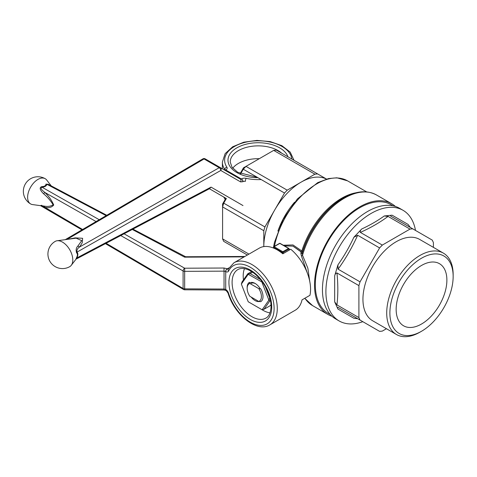 <?xml version="1.0" encoding="UTF-8"?>
<svg xmlns="http://www.w3.org/2000/svg" width="477" height="477" viewBox="0 0 477 477"><rect width="100%" height="100%" fill="white"/><g stroke="black" fill="none" stroke-linecap="round" stroke-linejoin="round"><path stroke-width="0.72" d="M233.98 262.761L259.339 248.118A35.864 20.708 60 0 1 282.825 253.812L290.749 249.232A35.864 20.708 60 0 1 309.949 295.299L302.024 299.878A35.864 20.708 -120 0 1 295.209 310.241L269.845 324.885A35.864 20.708 60 0 0 276.66 314.516A35.864 20.708 60 0 0 264.139 275.223A35.864 20.708 60 0 0 233.98 262.761L228.173 269.141A2.242 1.705 26.3 0 0 228.596 271.049A33.623 19.414 60 0 1 264.962 281.549A33.623 19.414 60 0 1 264.962 324.825A33.623 19.414 60 0 1 228.596 293.337A2.242 0.656 162.5 0 1 228.048 293.093C234.374 314.677 256.787 333.065 269.845 324.885M132.946 229.115L185.636 256.751L184.623 257.163L244.176 256.876M184.796 256.548L184.623 257.163L132.278 229.467M106.794 215.282L47.986 184.164L46.871 184.283L106.162 215.652M81.955 229.86L40.551 205.67L41.922 205.319C39.645 205.599 40.193 205.814 43.574 205.963C47.354 206.851 50.55 206.458 53.156 204.788C50.55 200.59 47.354 196.912 43.574 193.751C41.845 192.142 37.981 187.664 41.922 186.608L42.065 187.246C39.245 188.248 43.485 191.205 44.665 192.368C48.618 195.94 51.641 200.155 53.722 205.015C51.653 207.489 48.63 208.222 44.665 207.215C43.49 206.732 39.245 205.659 42.065 205.676M41.922 186.608C44.534 186.507 45.887 185.66 45.977 184.068L49.119 184.76M51.236 185.881L46.686 180.014A14.572 8.413 120 0 0 45.208 178.708A14.572 8.413 120 0 0 44.892 178.541A14.572 8.413 120 0 0 37.921 179.43A14.572 8.413 120 0 0 27.618 197.275A14.572 8.413 120 0 0 30.641 203.947A14.572 8.413 120 0 0 32.508 204.573L40.587 205.676M82.599 229.485L44.665 207.215A2.242 1.699 94.7 0 0 43.574 205.963M45.977 184.068A2.242 1.825 -168.3 0 0 46.871 184.283C46.543 185.952 44.945 186.942 42.065 187.246L99.246 219.712M96.086 221.566L44.665 192.368A2.242 0.68 -43 0 1 43.574 193.751M270.012 312.864A28.024 16.176 60 0 1 262.141 309.776M243.467 279.904A28.024 16.176 60 0 1 244.474 268.634M105.429 243.64L183.55 289.491A2.242 2.242 0 0 0 184.671 289.801L184.671 268.211L124.068 233.802M262.117 309.782L269.04 299.932L269.726 301.118L263.99 309.281L262.117 309.782M265.313 286.582L269.726 297.946L269.04 299.932M261.927 281.376L262.666 282.402M262.117 282.08L248.219 274.305L241.356 284.065L248.219 301.756L261.945 309.686M268.813 299.92L261.945 282.229M259.244 301.506A10.512 6.07 60 0 1 251.206 297.076M249.644 283.01A10.512 6.07 60 0 1 255.082 283.416A10.512 6.07 60 0 1 260.245 288.806M251.182 283.404A9.391 5.42 60 0 1 255.493 283.66M241.356 284.065L242.024 281.955L247.76 273.792L251.629 271.562M252.571 272.176L250.139 273.583L260.508 279.57M247.76 273.792L248.267 274.084L250.139 273.583M263.99 309.281L270.328 305.62L271.025 304.624M270.548 300.641L269.726 301.118M419.933 332.177A46.973 27.123 -60 0 1 396.447 334.502A46.973 27.123 -60 0 1 389.244 296.861A46.973 27.123 -60 0 1 419.933 255.469A46.973 27.123 -60 0 1 443.419 253.144A46.973 27.123 -60 0 1 453.15 274.645A46.973 27.123 -60 0 0 443.419 253.144L419.647 239.418A46.973 27.123 -60 0 0 396.16 241.744A46.973 27.123 -60 0 1 419.647 239.418L443.419 253.144A46.973 27.123 -60 0 0 419.933 255.469A46.973 27.123 -60 0 0 389.244 296.861A46.973 27.123 -60 0 0 396.447 334.502L372.668 320.777A46.973 27.123 -60 0 1 365.471 283.135A46.973 27.123 -60 0 1 396.16 241.744A46.973 27.123 -60 0 0 365.471 283.135A46.973 27.123 -60 0 0 372.668 320.777L396.447 334.502A46.973 27.123 -60 0 0 419.933 332.177L421.519 331.265A44.731 25.824 -60 0 1 389.888 313.001A44.731 25.824 -60 0 1 421.519 258.218A44.731 25.824 -60 0 1 453.15 276.475A44.731 25.824 -60 0 1 421.519 331.265L421.519 331.265A44.731 25.824 -60 0 1 389.888 313.001A44.731 25.824 -60 0 1 421.519 258.218A44.731 25.824 -60 0 1 453.15 276.475A44.731 25.824 -60 0 1 421.519 331.265L419.933 332.177M360.028 320.067L358.907 317.587L358.907 285.616L360.028 281.847L379.609 247.933L382.315 245.077L409.999 229.091L412.706 228.823L432.287 240.128L433.408 242.602L433.408 247.36L433.408 242.602L432.287 240.128L390.752 216.147C390.401 215.562 390.854 215.24 392.106 215.193L384.259 215.968L388.051 216.415C379.978 222.413 370.748 227.744 360.362 232.4C360.004 231.273 360.457 230.135 361.715 228.984L353.868 237.272L357.655 235.256C352.282 247.229 345.759 258.534 338.074 269.171L337.925 264.884L334.675 275.825C335.039 274.156 335.802 273.196 336.953 272.945C338.11 284.268 338.11 294.923 336.953 304.916L358.907 317.587L360.028 320.067L379.609 331.372L382.315 331.104L386.436 328.725L382.315 331.104L379.609 331.372L338.074 307.391L357.655 318.696L353.868 318.248L337.925 309.042C337.34 307.927 337.388 307.379 338.074 307.391L357.655 318.696L353.868 318.248L337.925 309.042C337.34 307.927 337.388 307.379 338.074 307.391L360.028 320.067M408.05 224.399L410.333 227.451L408.05 224.399L392.106 215.193L384.259 215.968L388.051 216.415C379.978 222.413 370.748 227.744 360.362 232.4L382.315 245.077L409.999 229.091L388.051 216.415L409.999 229.091L412.706 228.823L390.752 216.147C390.401 215.562 390.854 215.24 392.106 215.193L408.05 224.399M371.082 213.457A63.888 36.884 120 0 0 329.345 269.755A63.888 36.884 120 0 0 339.135 320.949A63.888 36.884 120 0 0 358.328 323.024A63.888 36.884 120 0 0 362.818 321.677A63.888 36.884 120 0 1 358.328 323.024A63.888 36.884 120 0 1 339.135 320.949A63.888 36.884 120 0 1 329.345 269.755A63.888 36.884 120 0 1 371.082 213.457A63.888 36.884 120 0 1 403.023 210.291A63.888 36.884 120 0 0 371.082 213.457M334.675 301.858L337.925 309.042L334.675 301.858L334.675 275.825C335.039 274.156 335.802 273.196 336.953 272.945C338.11 284.268 338.11 294.923 336.953 304.916L334.675 301.858L334.675 275.825L337.925 264.884C344.054 256.155 349.367 246.949 353.868 237.272L357.655 235.256C352.282 247.229 345.759 258.534 338.074 269.171L360.028 281.847L379.609 247.933L357.655 235.256L379.609 247.933L382.315 245.077L360.362 232.4C360.004 231.273 360.457 230.135 361.715 228.984C370.027 225.138 377.54 220.803 384.259 215.968C377.54 220.803 370.027 225.138 361.715 228.984L353.868 237.272C349.367 246.949 344.054 256.155 337.925 264.884L338.074 269.171L360.028 281.847L358.907 285.616L336.953 272.945L358.907 285.616L358.907 317.587L336.953 304.916L334.675 301.858M415.497 230.433A63.888 36.884 120 0 0 403.023 210.291A63.888 36.884 120 0 1 415.497 230.433M225.865 198.253L222.586 204.013L223.707 203.142L226.366 198.539L223.707 203.142L264.92 226.939L263.799 230.707L222.586 206.917L222.586 204.013L223.707 203.142L222.586 206.917L222.586 238.888L223.707 241.362L247.378 255.028L223.707 241.362L222.586 238.888L248.964 254.11L222.586 238.888L222.586 204.013L225.901 198.271A2.242 1.908 120 0 0 225.8 198.211L209.415 188.755M302.245 253.168L302.525 255.249L307.85 268.146L309.758 281.478L307.85 268.146L302.525 255.249A63.888 36.884 -60 0 1 376.448 194.95C366.914 189.882 355.89 190.901 343.386 198.003A63.232 36.508 120 0 0 302.245 253.168L302.525 255.249A63.888 36.884 -60 0 1 376.448 194.95L391.647 203.721A63.888 36.884 -60 0 1 395.361 206.434A63.888 36.884 -60 0 0 391.647 203.721A63.888 36.884 -60 0 0 327.759 240.605A63.888 36.884 -60 0 0 327.759 314.379A63.888 36.884 -60 0 1 327.759 240.605A63.888 36.884 -60 0 1 391.647 203.721L376.448 194.95C366.914 189.882 355.89 190.901 343.386 198.003A63.232 36.508 120 0 0 302.245 253.168A1.121 0.733 -171.8 0 1 300.88 253.573L301.07 252.47L300.522 251.355L292.92 246.12L284.435 245.888L292.92 246.12L300.868 251.761A1.121 0.507 139.9 0 0 301.828 250.98L302.406 252.047L302.245 253.168A1.121 0.733 -171.8 0 1 300.88 253.573L301.07 252.47A1.121 0.751 -171.8 0 0 302.406 252.047L302.245 253.168M301.428 255.946L300.88 253.573L301.428 255.946A1.121 0.394 148 0 0 302.525 255.249A1.121 0.394 148 0 1 301.428 255.946L307.379 273.208L301.428 255.946M335.683 318.952A63.888 36.884 -60 0 1 335.683 245.184A63.888 36.884 -60 0 1 399.571 208.294L403.023 210.291L399.571 208.294A63.888 36.884 -60 0 0 335.683 245.184A63.888 36.884 -60 0 0 335.683 318.952L339.135 320.949L335.683 318.952M240.152 173.586L243.479 167.826L245.995 166.372L243.288 169.228L243.479 167.826L245.995 166.372L287.208 190.168L284.501 193.024L243.288 169.228L240.647 173.813L243.288 169.228L243.479 167.826L240.152 173.586M331.968 316.239A63.888 36.884 -60 0 1 327.759 314.379A63.888 36.884 -60 0 0 331.968 316.239M283.278 245.214L292.991 244.951L301.828 250.98L302.406 252.047A62.302 35.972 -60 0 1 342.73 198.378L343.386 198.003L342.73 198.378A62.302 35.972 -60 0 0 302.406 252.047A1.121 0.751 -171.8 0 1 301.07 252.47L300.868 251.761A1.121 0.507 139.9 0 0 301.828 250.98A61.646 35.59 -60 0 1 355.896 192.797A61.646 35.59 -60 0 0 301.828 250.98L292.991 244.951L283.278 245.214M258.772 288.633L260.746 288.853A11.21 6.469 60 0 1 260.746 301.667L258.772 301.446A10.089 5.825 60 0 0 258.772 288.633L260.746 288.853A11.21 6.469 60 0 1 260.746 301.667L258.772 301.446L249.805 296.271A10.089 5.825 60 0 1 247.158 288.335A10.089 5.825 60 0 1 249.805 283.457L258.772 288.633A10.089 5.825 60 0 1 258.772 301.446L249.805 296.271A10.089 5.825 60 0 1 247.158 288.335A10.089 5.825 60 0 1 249.805 283.457L258.772 288.633M249.423 282.318L249.805 283.457L249.423 282.318A11.21 6.469 60 0 0 247.158 287.416A11.21 6.469 60 0 1 249.423 282.318M421.519 265.456A35.864 20.708 -60 0 1 439.454 263.68A35.864 20.708 -60 0 1 439.454 305.095A35.864 20.708 -60 0 1 403.584 325.803A35.864 20.708 -60 0 1 398.086 297.058A35.864 20.708 -60 0 1 421.519 265.456A35.864 20.708 -60 0 1 439.454 263.68A35.864 20.708 -60 0 1 439.454 305.095A35.864 20.708 -60 0 1 403.584 325.803A35.864 20.708 -60 0 1 398.086 297.058A35.864 20.708 -60 0 1 421.519 265.456M328.319 313.407A62.767 36.24 -60 0 1 328.319 240.927A62.767 36.24 -60 0 1 391.086 204.693L393.054 205.825L391.086 204.693A62.767 36.24 -60 0 0 328.319 240.927A62.767 36.24 -60 0 0 328.319 313.407L330.287 314.54L328.319 313.407M276.392 150.118L326.536 179.072L317.604 173.914L314.898 174.183L273.685 150.386L245.995 166.372L243.288 169.228L284.501 193.024L274.71 209.981A52.679 30.415 120 0 0 263.799 246.591L263.799 230.707L264.92 226.939L274.71 209.981A52.679 30.415 120 0 0 263.799 246.591L263.799 230.707L222.586 206.917L223.707 203.142L264.92 226.939L274.71 209.981A52.679 30.415 120 0 1 301.053 182.172L287.208 190.168L284.501 193.024L274.71 209.981A52.679 30.415 120 0 1 301.053 182.172L287.208 190.168L245.995 166.372L273.685 150.386L276.392 150.118L317.604 173.914L314.898 174.183L301.053 182.172A52.679 30.415 120 0 1 326.501 179.084A52.679 30.415 120 0 0 301.053 182.172L314.898 174.183L273.685 150.386L276.392 150.118M288.919 249.119A0.56 0.435 -30.6 0 0 288.877 248.481A0.56 0.322 120 0 0 288.525 248.434L282.825 251.725A0.56 0.322 120 0 0 282.426 252.411A0.56 0.322 0 0 0 283.219 252.411L283.219 253.579L283.219 252.411A0.56 0.322 -120 0 0 282.825 251.725A0.56 0.322 120 0 0 282.426 252.411L282.426 253.484L282.426 252.411A0.56 0.322 0 0 0 283.219 252.411A0.56 0.322 -120 0 0 282.825 251.725L274.102 246.692A0.56 0.322 -120 0 0 273.709 246.925A0.56 0.322 0 0 0 273.709 247.378L282.426 252.411L273.709 247.378A0.56 0.322 -60 0 1 274.102 246.692L282.825 251.725L288.525 248.434L279.808 243.401L274.102 246.692A0.56 0.322 -120 0 0 273.709 246.925A0.56 0.322 0 0 0 273.709 247.378A0.56 0.322 -60 0 1 274.102 246.692L279.808 243.401A0.56 0.322 -60 0 1 280.16 243.449A0.56 0.322 -60 0 0 280.088 243.371A0.56 0.56 0 0 0 279.528 243.371A0.56 0.322 60 0 1 279.808 243.401A0.56 0.322 -60 0 1 280.088 243.371A0.56 0.56 0 0 0 279.528 243.371A0.56 0.322 60 0 1 279.808 243.401L288.525 248.434A0.56 0.322 60 0 1 288.919 249.119A0.56 0.435 -30.6 0 0 288.877 248.481A0.56 0.322 120 0 0 288.525 248.434A0.56 0.322 60 0 1 288.919 249.119L283.219 252.411L288.919 249.119L289.438 249.99L288.919 249.119M225.239 199.422A35.864 20.708 180 0 1 223.785 197.049M67.871 239.299L75.271 237.862L82.616 238.297L82.241 242.715L79.623 246.973C77.53 248.314 76.654 250.026 76.994 252.112A2.242 1.801 -44.6 0 0 76.612 252.893C75.712 249.99 76.171 247.658 77.99 245.905L81.734 240.635L76.129 238.172L57.079 240.766A14.572 8.413 60 0 1 62.493 242.119A14.572 8.413 60 0 1 72.796 259.965A14.572 8.413 60 0 1 71.258 265.331A14.572 8.413 60 0 1 69.779 266.631A14.572 14.572 0 0 1 49.876 261.301A14.572 14.572 0 0 1 55.207 241.398A14.572 8.413 60 0 1 57.079 240.766M71.258 265.331L75.789 259.476L76.451 257.866C77.679 255.517 77.733 253.859 76.612 252.893M77.99 245.905A2.242 1.699 34.7 0 0 79.623 246.973L219.211 167.713A2.242 1.294 -60 0 1 220.332 167.6L220.332 167.6A2.242 1.825 -60 0 1 220.785 170.468L76.994 252.112C78.186 253.394 78.127 255.338 76.821 257.956L76.451 257.866M76.457 258.933L209.6 188.653L211.037 187.115L76.821 257.956L75.789 259.476M232.716 168.196A28.024 16.176 180 0 1 238.44 163.414A28.024 16.176 180 0 1 259.309 158.686M209.433 188.743L211.037 187.115L242.99 205.569M205.17 158.847L205.17 158.847A2.242 2.242 0 0 0 202.91 158.853A2.242 1.306 59.6 0 1 204.049 158.96A2.242 1.294 -60 0 1 205.17 158.847L240.175 179.06A2.242 1.825 120 0 1 240.629 181.922L242.888 181.713A2.242 1.282 -119.6 0 0 241.314 178.958L225.782 169.991A2.242 1.306 -120.4 0 0 224.649 169.89L224.345 170.021M226.128 290.487A2.242 1.282 -59.6 0 1 226.074 290.463A2.242 1.282 -59.6 0 1 225.621 289.444L224.041 289.044L224.041 271.151L225.621 271.508A2.242 1.306 -60.4 0 1 227.195 268.754L224.023 268.02L184.671 268.211A2.242 1.306 119.6 0 0 183.096 270.96L120.735 235.56M228.596 293.337A4.484 2.588 60 0 0 225.728 289.503L225.728 271.568A2.242 1.306 119.6 0 1 227.296 268.813L227.195 268.754M265.922 318.093A28.024 16.176 60 0 1 237.904 301.911A28.024 16.176 60 0 1 237.904 269.559C240.647 267.925 244.272 268.074 248.791 270.018C253.048 271.997 257.103 275.36 260.949 280.112C267.46 288.633 270.829 297.32 271.073 306.18C270.674 315.339 267.162 317.438 265.922 318.093M271.729 307.093A30.26 17.47 60 0 1 239.627 309.961A30.26 17.47 60 0 1 239.627 267.162A30.26 17.47 60 0 1 271.729 307.093M106.103 243.282L183.096 288.472A2.242 1.294 -0 0 0 184.682 288.853L224.041 289.044L224.029 289.992L226.176 290.523L228.048 293.093M183.55 289.491A2.242 1.282 -59.6 0 1 183.096 288.472L183.096 270.96A2.242 1.294 0 0 0 184.682 271.341L224.041 271.151L224.023 268.02M228.25 268.986A2.242 1.294 60 0 1 227.296 268.813L228.835 267.931M225.728 289.503A2.242 1.282 120.4 0 0 226.176 290.523M228.596 271.049A4.484 2.588 60 0 1 225.728 271.568M312.56 305.602A63.888 36.884 -60 0 1 304.892 298.22A63.888 36.884 -60 0 0 312.56 305.602L304.761 298.298L312.56 305.602L327.759 314.379L312.56 305.602M274.46 246.299A61.646 35.59 -60 0 1 305.143 192.398A61.646 35.59 -60 0 1 347.548 180.849L366.658 191.885L347.548 180.849A61.646 35.59 -60 0 0 305.143 192.398A61.646 35.59 -60 0 0 274.46 246.299M294.583 202.2A52.679 30.415 120 0 0 277.906 231.083A52.679 30.415 120 0 1 294.583 202.2M273.709 248.129L273.709 247.378L273.709 248.129M222.389 168.786L222.389 162.043A35.864 20.708 180 0 0 224.78 169.484L224.78 169.812M224.697 170.122L225.883 169.931A2.242 1.306 59.6 0 0 224.75 169.83L224.649 169.89M261.163 179.555A33.623 19.414 180 0 1 246.174 178.326A4.484 2.588 180 0 0 241.422 178.899L240.175 179.06L220.332 167.6M257.198 177.259L237.719 172.304L232.066 167.349L230.23 162.043A28.024 16.176 180 0 1 238.44 150.601A28.024 16.176 180 0 1 278.067 150.601A28.024 16.176 180 0 1 281.71 153.195M257.926 177.682A30.26 17.47 180 0 1 230.355 153.439A30.26 17.47 180 0 1 279.653 147.858A30.26 17.47 180 0 1 287.929 156.784M224.9 169.729A2.242 1.294 180 0 0 224.78 169.484A2.242 1.705 -33.7 0 1 226.873 167.188A33.623 19.414 180 0 1 251.105 141.24A33.623 19.414 180 0 1 291.817 159.026M246.174 178.326A2.242 0.656 102.5 0 0 245.369 181.367A2.242 1.294 180 0 0 242.99 181.654A2.242 1.282 60.4 0 0 241.422 178.899M240.629 181.922L220.785 170.468A2.242 1.282 -119.6 0 0 219.211 167.713L204.049 158.96L66.989 239.418M224.703 169.86A2.242 1.306 59.6 0 1 224.75 169.83L225.013 169.627L224.929 169.943M226.873 167.188A4.484 2.588 180 0 1 225.883 169.931M185.636 256.751L244.88 256.471M45.208 178.708A14.572 14.572 0 0 0 25.305 184.044A14.572 14.572 0 0 0 30.641 203.947M184.671 289.801L224.029 289.992M453.15 276.475L453.15 274.645L453.15 276.475M273.345 247.98L274.466 242.328L283.183 219.396L297.415 198.903L317.706 182.637L328.492 178.577L336.875 177.802L347.548 180.849L336.875 177.802L328.492 178.577L317.706 182.637L297.415 198.903L283.183 219.396L274.466 242.328L273.345 247.98M304.57 298.405L305.012 298.656L304.57 298.405M247.158 288.335L247.158 287.416L247.158 288.335M289.008 248.606A0.56 0.56 0 0 0 288.806 248.41L280.088 243.371L288.806 248.41A0.56 0.56 0 0 1 289.008 248.606L289.724 249.823L289.008 248.606M273.822 246.669A0.56 0.56 0 0 0 273.542 247.152L273.542 248.064L273.542 247.152A0.56 0.56 0 0 1 273.822 246.669L279.528 243.371L273.822 246.669M294.005 160.29L290.207 152.109L281.847 145.658L270.215 141.603L256.894 140.405L243.765 142.2L232.675 146.779L225.132 153.636L222.389 162.043M202.91 158.853L65.283 239.651"/></g></svg>
